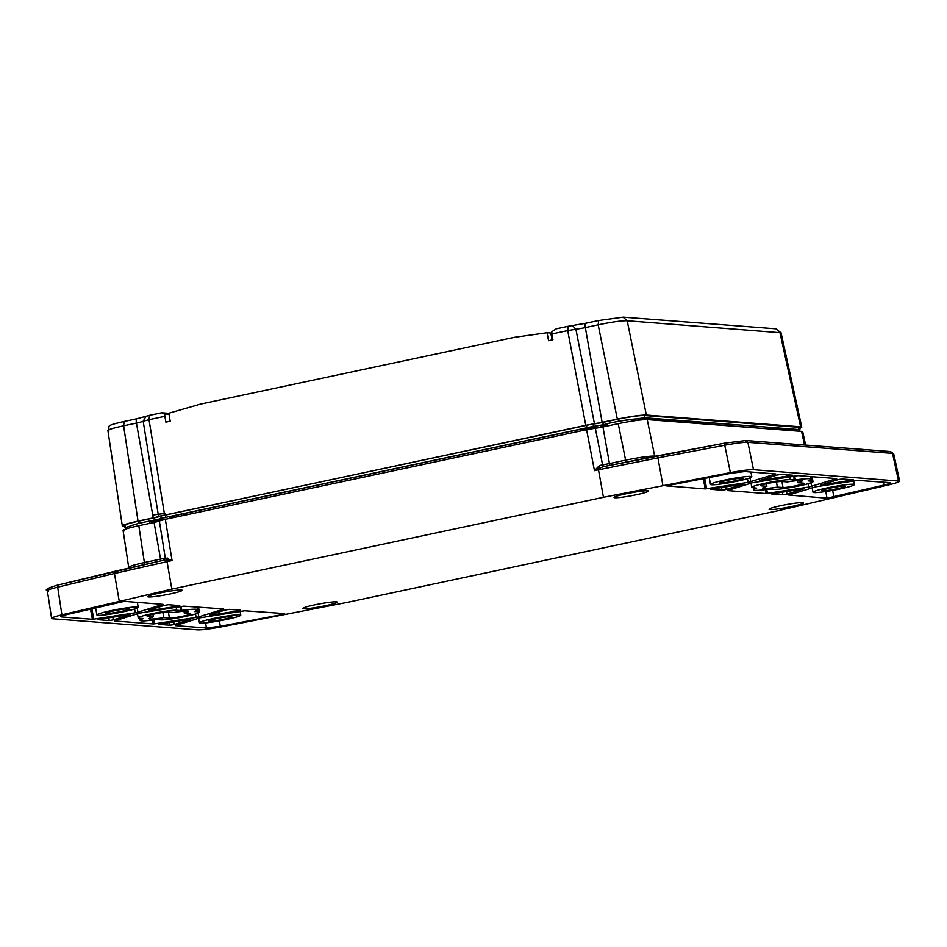 <?xml version="1.0" encoding="UTF-8"?>
<svg xmlns="http://www.w3.org/2000/svg" width="947" height="947" viewBox="0 0 947 947"><rect width="100%" height="100%" fill="white"/><g stroke="black" fill="none" stroke-linecap="round" stroke-linejoin="round"><path stroke-width="1.42" d="M614.934 497.731A17.52 1.468 169.5 0 0 634.17 495.186A17.52 1.468 169.5 0 0 648.494 491.055A17.52 1.468 169.5 0 0 631.01 492.807A17.52 1.468 169.5 0 0 614.058 497.447A17.52 1.468 169.5 0 0 614.934 497.731M769.958 509.557A17.52 1.468 169.5 0 0 789.182 507.012A17.52 1.468 169.5 0 0 803.518 502.881A17.52 1.468 169.5 0 0 786.034 504.633A17.52 1.468 169.5 0 0 769.071 509.273A17.52 1.468 169.5 0 0 769.958 509.557M787.004 494.133L782.92 494.831L771.414 493.932L804.015 488.759L787.004 494.133L786.484 491.327M777.073 475.027L781.157 474.329L792.663 475.228L760.05 480.401L777.073 475.027M726.148 489.492L722.064 490.191L710.57 489.279L743.17 484.118L726.148 489.492L725.627 486.675M837.929 479.667L842.001 478.969L853.507 479.88L820.907 485.042L837.929 479.667M730.895 473.287L666.357 485.882L705.207 488.901L748.118 482.378L775.794 473.95L744.78 471.547L730.895 473.287M884.273 484.994L827.015 498.193L788.673 495.021L815.947 486.782L857.437 480.389L889.766 482.615C891.506 482.863 889.671 483.657 884.273 484.994L883.752 482.153M890.464 482.84L889.766 482.615M752.451 482.71L798.025 475.619L836.639 478.59L808.975 487.018L766.052 493.541L727.426 490.57L752.451 482.71M303.632 608.779A17.52 1.468 169.5 0 0 322.856 606.234A17.52 1.468 169.5 0 0 337.191 602.103A17.52 1.468 169.5 0 0 319.707 603.855A17.52 1.468 169.5 0 0 302.756 608.483A17.52 1.468 169.5 0 0 303.632 608.779M148.608 596.941A17.52 1.468 169.5 0 0 167.844 594.408A17.52 1.468 169.5 0 0 182.167 590.277A17.52 1.468 169.5 0 0 164.683 592.029A17.52 1.468 169.5 0 0 147.732 596.657A17.52 1.468 169.5 0 0 148.608 596.941M114.694 620.877L139.623 613.088L183.765 606.139L223.374 608.909M198.101 613.111L198.799 616.84L223.421 609.17M198.799 616.84L196.147 617.408L195.508 613.987M153.935 619.906L154.657 623.801L196.147 617.408M154.657 623.801L153.225 623.931L152.514 620.096M114.717 620.995L153.225 623.931M175.55 625.517L200.468 617.74L244.61 610.779L284.656 613.585L280.572 614.863L280.276 613.254M175.574 625.636L206.47 627.991L220.343 626.251L280.572 614.863M137.185 608.092L137.942 612.2L162.967 604.34L124.235 601.345L66.977 614.556C61.579 615.893 59.744 616.686 61.484 616.935L92.38 619.291L90.45 608.897M137.942 612.2L135.291 612.768L134.604 609.016M91.835 608.554L93.8 619.149L135.291 612.768M93.8 619.149L92.38 619.291M60.786 616.71L61.484 616.935L61.354 616.237M158.682 624.239L190.761 619.113M173.656 621.706L174.177 624.523L190.797 619.338M174.177 624.523L170.093 625.221L169.56 622.345M158.705 624.345L170.093 625.221M148.691 610.27L164.245 605.417L168.329 604.719L179.717 605.583L176.781 606.376L176.592 605.346M148.774 610.685L176.781 606.376M97.837 619.587L129.905 614.473M112.8 617.065L113.32 619.871L129.952 614.698M113.32 619.871L109.236 620.581L108.704 617.693M97.861 619.705L109.236 620.581M209.547 614.911L225.102 610.057L229.174 609.359L240.562 610.223L237.638 611.016L237.448 609.986M209.618 615.325L237.638 611.016M52.76 618.782C49.931 618.367 52.985 617.042 61.91 614.816L171.833 589.117L603.452 497.282L730.362 472.6C741.56 470.541 749.278 469.582 753.492 469.7L899.65 481.135L893.684 453.743L892.524 453.376L898.478 480.756C901.319 481.171 898.265 482.497 889.328 484.734L778.387 510.646L347.798 602.256L220.888 626.95C209.689 629.009 201.971 629.968 197.745 629.85L52.76 618.782L51.6 618.403L47.35 590.739C44.237 589.863 47.906 587.909 58.406 584.891L164.115 560.115M662.888 485.361L657.928 457.875L600.149 469.452L598.492 469.807L603.452 497.282M597.427 467.404L598.386 468.516L594.456 470.659L598.492 469.807L598.386 468.516L603.381 466.658L601.676 464.835L598.812 466.22L594.456 470.659L586.595 429.689L165.346 519.311L172.058 560.529L165.24 557.771L159.333 520.98L165.346 519.311M165.547 557.629L163.784 560.186L172.058 560.529L114.433 573.491L119.204 601.014M61.91 614.816L57.672 587.176C48.64 589.389 45.586 590.715 48.522 591.141M889.931 451.612L892.524 453.376L747.881 442.344C743.726 442.178 736.008 443.149 724.751 445.244L730.362 472.6M893.684 453.743L890.523 451.577L745.893 440.533L724.455 443.184L603.026 466.729L657.632 455.815L657.928 457.875L724.751 445.244L724.467 443.184L745.301 440.58L747.881 442.344L753.492 469.7M124.258 530.876C121.275 530.249 126.129 528.521 138.807 525.692L154.065 522.448A8.168 0.687 169.5 0 0 159.333 520.98M586.595 429.689L595.32 428.222A8.168 0.687 169.5 0 0 602.955 426.943L618.213 423.688C631.815 420.93 641.486 419.568 647.239 419.616L801.541 431.382L802.713 431.761L805.637 445.09M595.32 428.222L602.552 464.728L601.676 464.835M151.627 522.969L151.307 521.241L149.437 521.099A22.183 1.858 169.5 0 0 129.988 526.579L130.201 527.728M149.851 523.348L149.437 521.099M128.697 567.407L123.086 530.498M129.834 567.727C126.649 567.158 131.503 565.43 144.382 562.53L138.807 525.692M794.569 430.849A22.183 1.858 169.5 0 0 792.781 430.719M618.213 423.688L625.624 460.147C639.332 457.377 649.003 456.016 654.649 456.063L655.869 456.158M607.465 425.984L607.039 423.735A22.183 1.858 169.5 0 1 639.947 419.284L640.077 420.018M822.517 490.783A11.944 0.994 -10.5 0 1 821.913 490.582A11.944 0.994 -10.5 0 1 833.478 487.433A11.944 0.994 -10.5 0 1 845.399 486.237A11.944 0.994 -10.5 0 1 835.633 489.054A11.944 0.994 -10.5 0 1 822.517 490.783M720.016 482.958A11.944 0.994 -10.5 0 1 719.412 482.769A11.944 0.994 -10.5 0 1 730.977 479.608A11.944 0.994 -10.5 0 1 742.898 478.413A11.944 0.994 -10.5 0 1 733.132 481.23A11.944 0.994 -10.5 0 1 720.016 482.958M797.907 482.71L803.541 483.148A11.009 0.923 -10.5 0 1 804.098 483.325A11.009 0.923 -10.5 0 1 795.089 485.918A11.009 0.923 -10.5 0 1 783.003 487.516L777.357 487.089A20.112 1.681 -10.5 0 1 762.631 488.167A20.112 1.681 -10.5 0 1 766.916 486.285L761.27 485.858A11.009 0.923 -10.5 0 1 760.725 485.681A11.009 0.923 -10.5 0 1 769.733 483.077A11.009 0.923 -10.5 0 1 781.808 481.49L787.454 481.916A20.112 1.681 -10.5 0 1 802.18 480.839A20.112 1.681 -10.5 0 1 797.907 482.71L797.492 480.614M777.357 487.089L776.445 481.94M766.916 486.285L766.478 483.775M162.872 612.484L163.795 617.633L169.43 618.06A11.009 0.923 -10.5 0 0 181.516 616.461A11.009 0.923 -10.5 0 0 190.525 613.869A11.009 0.923 -10.5 0 0 189.98 613.692L184.334 613.254A20.112 1.681 -10.5 0 0 188.619 611.383A20.112 1.681 -10.5 0 0 173.893 612.46L168.246 612.034A11.009 0.923 -10.5 0 0 156.16 613.62A11.009 0.923 -10.5 0 0 147.152 616.225A11.009 0.923 -10.5 0 0 147.696 616.402L153.343 616.828L152.905 614.319M163.795 617.633A20.112 1.681 -10.5 0 1 149.058 618.711A20.112 1.681 -10.5 0 1 153.343 616.828M184.334 613.254L183.919 611.158M106.443 613.502A11.944 0.994 -10.5 0 1 105.851 613.313A11.944 0.994 -10.5 0 1 117.404 610.152A11.944 0.994 -10.5 0 1 129.325 608.957A11.944 0.994 -10.5 0 1 119.559 611.774A11.944 0.994 -10.5 0 1 106.443 613.502M208.944 621.327A11.944 0.994 -10.5 0 1 208.352 621.137A11.944 0.994 -10.5 0 1 219.905 617.977A11.944 0.994 -10.5 0 1 231.826 616.781A11.944 0.994 -10.5 0 1 222.06 619.598A11.944 0.994 -10.5 0 1 208.944 621.327M750.77 476.412A21.012 1.764 -10.5 0 1 751.823 476.755A21.012 1.764 -10.5 0 1 731.475 482.319A21.012 1.764 -10.5 0 1 710.487 484.426A21.012 1.764 -10.5 0 1 727.698 479.466A21.012 1.764 -10.5 0 1 750.77 476.412M853.271 484.237A21.012 1.764 -10.5 0 1 854.324 484.58A21.012 1.764 -10.5 0 1 833.976 490.144A21.012 1.764 -10.5 0 1 813 492.239A21.012 1.764 -10.5 0 1 830.199 487.291A21.012 1.764 -10.5 0 1 853.271 484.237M774.539 489.315L769.402 489.114A29.191 2.439 -10.5 0 1 753.705 489.824A29.191 2.439 -10.5 0 1 756.677 488.131L752.806 487.658A20.088 1.681 -10.5 0 1 751.8 487.326A20.088 1.681 -10.5 0 1 768.23 482.591A20.088 1.681 -10.5 0 1 790.283 479.679L795.409 479.892A29.191 2.439 -10.5 0 1 811.106 479.182A29.191 2.439 -10.5 0 1 808.146 480.863L812.017 481.348A20.088 1.681 -10.5 0 1 813.023 481.668A20.088 1.681 -10.5 0 1 796.581 486.403A20.088 1.681 -10.5 0 1 774.539 489.315M137.469 613.763L138.226 617.882A20.088 1.681 -10.5 0 0 139.233 618.202L143.068 618.498M197.532 606.944L198.444 611.892A20.088 1.681 -10.5 0 1 199.45 612.212A20.088 1.681 -10.5 0 1 183.008 616.947A20.088 1.681 -10.5 0 1 160.966 619.859L155.841 619.658A29.191 2.439 -10.5 0 1 140.132 620.368A29.191 2.439 -10.5 0 1 143.104 618.687M198.444 611.892L194.431 611.466M180.001 606.719L180.699 610.531L181.848 610.436A29.191 2.439 -10.5 0 1 197.544 609.726A29.191 2.439 -10.5 0 1 194.573 611.407L194.455 611.584M180.699 610.531L176.71 610.235L176.166 607.311M138.226 617.882A20.088 1.681 -10.5 0 1 154.669 613.135A20.088 1.681 -10.5 0 1 176.71 610.235M200.48 623.126A21.012 1.764 -10.5 0 1 199.426 622.783A21.012 1.764 -10.5 0 1 219.775 617.231A21.012 1.764 -10.5 0 1 240.751 615.124A21.012 1.764 -10.5 0 1 223.551 620.084A21.012 1.764 -10.5 0 1 200.48 623.126M97.979 615.313A21.012 1.764 -10.5 0 1 96.925 614.97A21.012 1.764 -10.5 0 1 117.262 609.406A21.012 1.764 -10.5 0 1 138.25 607.311A21.012 1.764 -10.5 0 1 121.05 612.259A21.012 1.764 -10.5 0 1 97.979 615.313M599.64 427.582L597.794 427.44A21.012 1.764 169.5 0 0 571.657 431.11L183.789 513.641A21.012 1.764 169.5 0 0 169.643 517.997L169.785 518.364M666.735 421.095L666.724 420.728A21.142 1.764 169.5 0 0 663.764 420.87M768.147 428.837L644.729 419.048A28.019 2.344 169.5 0 1 643.131 419.722M768.597 428.873L768.597 428.754A21.142 1.764 169.5 0 0 768.597 428.731A21.142 1.764 169.5 0 0 768.135 428.47L790.141 430.151A28.019 2.344 169.5 0 0 788.295 430.376M150.928 521.217A17.52 1.468 -10.5 0 1 166.565 519.051M603.641 426.789A17.52 1.468 -10.5 0 1 600.907 426.517A17.52 1.468 -10.5 0 1 607.134 424.197M607.074 423.889L603.251 424.706A10.512 0.876 -10.5 0 1 593.438 426.351L161.132 518.329A10.512 0.876 -10.5 0 1 154.361 520.211L150.005 521.146M135.977 524.153L124.957 527.787L128.153 528.296M797.883 431.11L799.99 429.902L798.937 429.559L644.635 417.781L621.812 420.788M154.361 520.211L153.935 517.926L138.676 521.17C127.158 523.738 122.79 525.289 125.596 525.845M153.935 517.926A10.512 0.876 169.5 0 0 160.718 516.044L161.132 518.329M593.438 426.351L593.011 424.067L586.477 425.167L160.718 516.044M593.011 424.067A10.512 0.876 169.5 0 0 602.837 422.421L603.251 424.706M799.99 429.902L799.564 427.618L798.522 427.275L644.209 415.496C639.095 415.449 630.382 416.668 618.095 419.178L602.837 422.421M799.718 428.435L801.789 427.192L800.617 426.813L646.351 415.046C640.598 415.011 630.927 416.372 617.326 419.13L602.126 422.362A8.239 0.687 -10.5 0 1 594.444 423.652L158.54 516.399A8.239 0.687 -10.5 0 1 153.236 517.879L138.025 521.11C125.347 523.94 120.506 525.668 123.489 526.295L124.696 526.39M136.818 418.799L124.104 421.486C102.3 426.493 111.426 425.748 107.899 430.589L122.317 525.905L123.489 526.295M594.444 423.652L575.883 329.201A10.772 0.9 169.5 0 0 585.329 327.579L602.126 422.362M646.351 415.046L627.198 320.773C621.54 320.631 611.857 321.992 598.173 324.845L617.326 419.13M801.789 427.192L781.05 332.764L627.198 320.773L623.031 317.15M138.025 521.11L123.607 425.819C110.704 428.612 105.863 430.34 109.059 431.003M124.223 421.474L123.607 425.819L136.439 423.084A10.772 0.9 169.5 0 0 143.175 421.261L158.54 516.399M145.921 416.337L143.175 421.261L149.01 419.687L164.553 514.73M568.082 326.301L556.291 328.81L551.746 331.758L552.918 339.807L548.573 340.731L547.082 332.74L514.446 337.31L200.444 404.12L168.85 413.212L170.2 421.226L165.855 422.149L164.541 414.147L161.653 412.774L149.508 415.342L149.01 419.687L164.766 416.325M585.731 425.12L567.703 330.598L575.883 329.201L572.414 325.555L585.838 323.247A4.676 1.397 -102 0 1 585.956 323.235L568.318 326.253L567.703 330.598L551.935 333.96M547.082 332.74L550.775 333.013L552.125 339.866L548.573 340.731M556.291 328.81L568.318 326.253M168.874 413.33L161.653 412.774M552.125 339.866L552.906 339.701M170.188 421.131L165.855 422.149M164.541 414.147L169.063 414.49M607.181 424.505A14.832 1.243 169.5 0 0 603.547 426.02A14.832 1.243 169.5 0 0 606.246 426.245M151.413 521.821A9.375 0.781 -10.5 0 1 160.102 520.661M164.044 519.607A14.832 1.243 169.5 0 0 151.331 521.371M165.311 514.02A14.832 1.243 169.5 0 0 152.739 515.109M782.388 491.955L782.92 494.831M789.419 474.956L789.609 475.986M721.531 487.314L722.064 490.191M850.264 479.596L850.465 480.626M750.77 481.81L750.036 477.844M706.628 488.77L704.686 478.247M747.443 478.697L748.118 482.378M703.278 478.519L705.207 488.901M833.905 497.139L832.65 490.38M827.015 498.193L825.772 491.517M811.626 486.45L810.952 482.84M767.484 493.411L766.75 489.469M808.347 483.657L808.975 487.018M765.33 489.635L766.052 493.541M219.349 620.877L220.343 626.251M205.523 622.901L206.47 627.991M167.832 558.257L167.051 561.595L171.833 589.117M115.049 571.254L58.525 584.879L57.672 587.176L114.433 573.491L115.274 571.195M600.149 469.452L600.102 467.711L598.812 466.22M167.335 558.02L166.376 561.737M160.588 560.873A2.332 0.698 78 0 0 160.552 559.097A7.197 0.604 -10.5 0 0 165.24 557.771L163.405 560.375M144.062 564.708L144.382 562.53L160.552 559.097L154.065 522.448M625.316 462.314L625.624 460.147L609.442 463.58L602.955 426.943M609.477 465.379A2.332 0.698 -102 0 0 609.442 463.58A7.197 0.604 -10.5 0 1 602.552 464.728L604.482 466.528M801.541 431.382L804.536 445.007M647.239 419.616L654.732 456.371M783.003 487.516L781.938 481.502M169.43 618.06L168.365 612.046M790.283 479.679L789.751 476.803M794.273 479.987L793.574 476.211M794.699 476.045L795.409 479.892M812.017 481.348L811.141 476.613M181.126 606.542L181.848 610.436M184.18 515.31L183.789 513.641M572.059 432.779L571.657 431.11M139.079 523.348L138.676 521.17M165.654 517.086L165.228 514.789M586.891 427.452L586.477 425.167M618.498 421.368L618.095 419.178M644.635 417.781L644.209 415.496M798.937 429.559L798.522 427.275M598.67 320.512L585.838 323.247A4.676 1.397 -102 0 0 585.329 327.579L598.173 324.845L598.682 320.512L623.197 317.162M800.617 426.813L779.89 332.421L775.913 328.81L623.221 317.162M124.104 421.486L136.936 418.752A4.676 1.397 -102 0 0 136.439 423.084L153.236 517.879M598.563 320.56L585.956 323.235M149.508 415.342L136.936 418.752A4.676 1.397 -102 0 1 137.066 418.74M161.535 412.809L149.626 415.342M164.032 560.127L115.155 571.219M724.455 443.184L657.632 455.815M128.674 568.011L128.685 567.348M751.823 476.755L750.947 472.02M710.487 484.426L709.185 477.395M854.324 484.58L853.661 480.981M813 492.239L812.159 487.705M753.705 489.824L753.315 487.693M751.8 487.326L751.018 483.148M811.106 479.182L810.62 476.578M813.023 481.668L812.1 476.684M139.742 618.237L140.132 620.368M198.491 607.015L199.45 612.212M197.012 606.909L197.544 609.726M198.598 618.32L199.426 622.783M240.076 611.478L240.751 615.124M95.564 607.654L96.925 614.97M137.339 602.351L138.25 607.311M124.957 527.787L124.542 525.502M775.889 328.81L781.038 332.764M568.2 326.265L572.686 325.496M603.547 426.02L603.405 425.262"/></g></svg>
